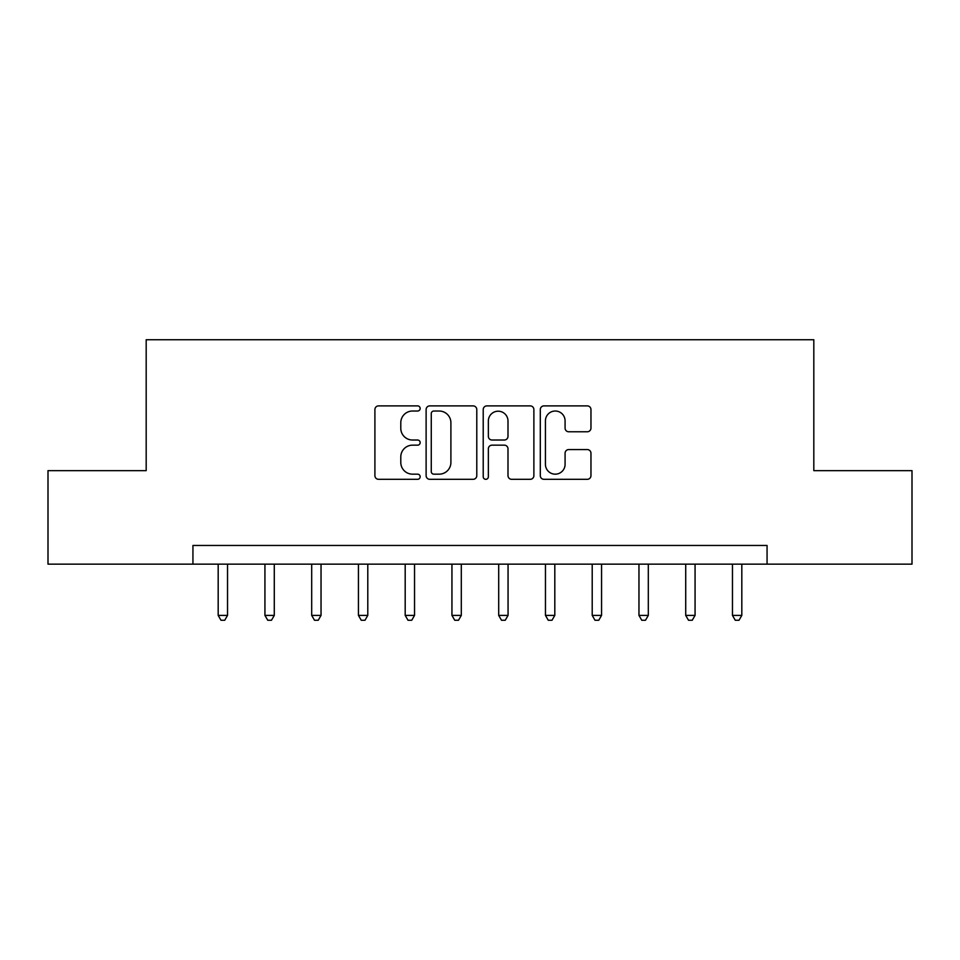 <?xml version="1.0" encoding="UTF-8"?>
<svg xmlns="http://www.w3.org/2000/svg" width="960" height="960" viewBox="0 0 960 960"><rect width="100%" height="100%" fill="white"/><g stroke="black" fill="none" stroke-linecap="round" stroke-linejoin="round"><path stroke-width="1.44" d="M420.156 408.456A2.568 2.568 0 0 0 417.588 405.888L378.576 405.888A3.672 3.672 0 0 0 374.904 409.56L374.904 475.644A3.672 3.672 0 0 0 378.576 479.316L417.588 479.316A2.568 2.568 0 0 0 420.156 476.736A2.568 2.568 0 0 0 417.588 474.168L412.536 474.168A11.748 11.748 0 0 1 400.788 462.42L400.788 456.912A11.748 11.748 0 0 1 412.536 445.164L417.588 445.164A2.568 2.568 0 0 0 420.156 442.596A2.568 2.568 0 0 0 417.588 440.028L412.536 440.028A11.748 11.748 0 0 1 400.788 428.28L400.788 422.772A11.748 11.748 0 0 1 412.536 411.024L417.588 411.024A2.568 2.568 0 0 0 420.156 408.456M587.292 431.772A3.672 3.672 0 0 0 590.964 428.1L590.964 409.56A3.672 3.672 0 0 0 587.292 405.888L543.972 405.888A3.672 3.672 0 0 0 540.3 409.56L540.3 475.644A3.672 3.672 0 0 0 543.972 479.316L587.292 479.316A3.672 3.672 0 0 0 590.964 475.644L590.964 453.24A3.672 3.672 0 0 0 587.292 449.568L568.752 449.568A3.672 3.672 0 0 0 565.08 453.24L565.08 464.352A9.816 9.816 0 0 1 555.264 474.168A9.816 9.816 0 0 1 545.436 464.352L545.436 420.84A9.816 9.816 0 0 1 555.264 411.024A9.816 9.816 0 0 1 565.08 420.84L565.08 428.1A3.672 3.672 0 0 0 568.752 431.772L587.292 431.772M192.936 564.156L48 564.156L48 470.652L146.184 470.652L146.184 339.744L813.816 339.744L813.816 470.652L912 470.652L912 564.156L767.064 564.156L767.064 545.46L192.936 545.46L192.936 564.156L767.064 564.156M476.784 409.56A3.672 3.672 0 0 0 473.112 405.888L429.792 405.888A3.672 3.672 0 0 0 426.12 409.56L426.12 475.644A3.672 3.672 0 0 0 429.792 479.316L473.112 479.316A3.672 3.672 0 0 0 476.784 475.644L476.784 409.56M486.888 405.888L530.208 405.888A3.672 3.672 0 0 1 533.88 409.56L533.88 475.644A3.672 3.672 0 0 1 530.208 479.316L511.668 479.316A3.672 3.672 0 0 1 507.996 475.644L507.996 448.836A3.672 3.672 0 0 0 504.324 445.164L492.024 445.164A3.672 3.672 0 0 0 488.352 448.836L488.352 476.736A2.568 2.568 0 0 1 485.784 479.316A2.568 2.568 0 0 1 483.216 476.736L483.216 409.56A3.672 3.672 0 0 1 486.888 405.888M433.836 411.024A2.568 2.568 0 0 0 431.268 413.592L431.268 471.6A2.568 2.568 0 0 0 433.836 474.168L439.152 474.168A11.748 11.748 0 0 0 450.9 462.42L450.9 422.772A11.748 11.748 0 0 0 439.152 411.024L433.836 411.024M507.996 421.032A9.816 9.816 0 0 0 498.168 411.204A9.816 9.816 0 0 0 488.352 421.032L488.352 436.356A3.672 3.672 0 0 0 492.024 440.028L504.324 440.028A3.672 3.672 0 0 0 507.996 436.356L507.996 421.032M218.184 564.156L218.184 615.396L227.532 615.396L227.532 564.156M227.532 615.396L224.724 620.256L220.992 620.256L218.184 615.396M264.936 564.156L264.936 615.396L274.284 615.396L274.284 564.156M274.284 615.396L271.476 620.256L267.744 620.256L264.936 615.396M311.688 564.156L311.688 615.396L321.036 615.396L321.036 564.156M321.036 615.396L318.228 620.256L314.496 620.256L311.688 615.396M358.44 564.156L358.44 615.396L367.788 615.396L367.788 564.156M367.788 615.396L364.992 620.256L361.248 620.256L358.44 615.396M405.192 564.156L405.192 615.396L414.54 615.396L414.54 564.156M414.54 615.396L411.744 620.256L408 620.256L405.192 615.396M451.944 564.156L451.944 615.396L461.304 615.396L461.304 564.156M461.304 615.396L458.496 620.256L454.752 620.256L451.944 615.396M498.696 564.156L498.696 615.396L508.056 615.396L508.056 564.156M508.056 615.396L505.248 620.256L501.504 620.256L498.696 615.396M545.46 564.156L545.46 615.396L554.808 615.396L554.808 564.156M554.808 615.396L552 620.256L548.256 620.256L545.46 615.396M592.212 564.156L592.212 615.396L601.56 615.396L601.56 564.156M601.56 615.396L598.752 620.256L595.008 620.256L592.212 615.396M638.964 564.156L638.964 615.396L648.312 615.396L648.312 564.156M648.312 615.396L645.504 620.256L641.772 620.256L638.964 615.396M685.716 564.156L685.716 615.396L695.064 615.396L695.064 564.156M695.064 615.396L692.256 620.256L688.524 620.256L685.716 615.396M732.468 564.156L732.468 615.396L741.816 615.396L741.816 564.156M741.816 615.396L739.008 620.256L735.276 620.256L732.468 615.396"/></g></svg>
